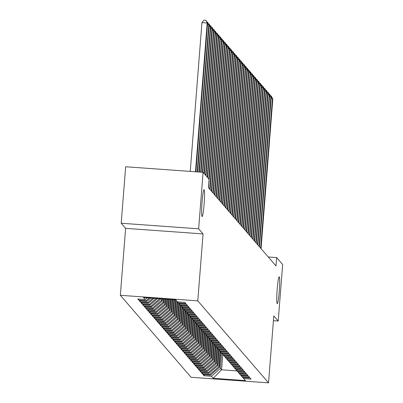 <?xml version="1.0" encoding="UTF-8"?>
<svg xmlns="http://www.w3.org/2000/svg" width="403" height="403" viewBox="0 0 403 403"><rect width="100%" height="100%" fill="white"/><g stroke="black" fill="none" stroke-linecap="round" stroke-linejoin="round"><path stroke-width="0.6" d="M277.199 289.032A13.475 1.103 -85.9 0 1 279.183 276.77A13.475 1.103 -85.9 0 1 279.239 291.389A13.475 1.103 -85.9 0 1 277.249 303.65A13.475 1.103 -85.9 0 1 277.199 289.032M202.064 201.953A13.475 1.103 -85.9 0 1 204.049 189.692A13.475 1.103 -85.9 0 1 204.099 204.316A13.475 1.103 -85.9 0 1 202.115 216.572A13.475 1.103 -85.9 0 1 202.064 201.953M120.346 295.293L191.093 377.279L268.529 382.85L197.787 300.86L120.346 295.293L125.615 228.35L203.057 233.921L198.649 228.813L121.207 223.242L125.615 228.35M121.207 223.242L125.655 166.756L203.092 172.328L198.649 228.813M222.778 354.393L221.564 369.793L213.172 378.296L245.402 380.613L243.654 378.588L251.084 379.122L250.127 378.014L242.697 377.48L242.062 376.745L249.492 377.279L248.535 376.17L241.105 375.636L240.47 374.901L247.9 375.435L246.943 374.327L239.513 373.793L238.878 373.057L246.309 373.591L245.351 372.483L237.921 371.949L237.286 371.208L244.717 371.747L243.765 370.639L236.334 370.105L235.695 369.365L243.125 369.904L242.173 368.795L234.742 368.261L234.103 367.521L241.533 368.055L240.581 366.952L233.151 366.418L232.516 365.677L239.941 366.211L238.989 365.108L231.559 364.574L230.924 363.833L238.354 364.367L237.397 363.264L229.967 362.73L229.332 361.99L236.763 362.524L235.805 361.42L228.375 360.881L227.74 360.146L235.171 360.68L234.214 359.577L226.783 359.038L226.148 358.302L233.579 358.836L232.622 357.728L225.196 357.194L224.557 356.459L231.987 356.993L231.035 355.884L223.605 355.35L222.965 354.615L230.395 355.149L229.443 354.041L222.013 353.507L221.373 352.771L228.803 353.305L227.851 352.197L220.421 351.663L219.786 350.927L227.216 351.461L226.259 350.353L218.829 349.819L218.194 349.084L225.625 349.618L224.667 348.509L217.237 347.975L216.602 347.24L224.033 347.774L223.076 346.666L215.645 346.132L215.011 345.391L222.441 345.93L221.484 344.822L214.053 344.288L213.419 343.547L220.849 344.086L219.897 342.978L212.467 342.444L211.827 341.704L219.257 342.238L218.305 341.134L210.875 340.6L210.235 339.86L217.665 340.394L216.713 339.291L209.283 338.757L208.648 338.016L216.073 338.55L215.121 337.447L207.691 336.913L207.056 336.173L214.487 336.707L213.53 335.603L206.099 335.064L205.465 334.329L212.895 334.863L211.938 333.76L204.507 333.221L203.873 332.485L211.303 333.019L210.346 331.911L202.916 331.377L202.281 330.641L209.711 331.175L208.754 330.067L201.329 329.533L200.689 328.798L208.119 329.332L207.167 328.223L199.737 327.689L199.097 326.954L206.527 327.488L205.575 326.38L198.145 325.846L197.505 325.11L204.936 325.644L203.983 324.536L196.553 324.002L195.918 323.266L203.349 323.8L202.392 322.692L194.961 322.158L194.327 321.423L201.757 321.957L200.8 320.848L193.369 320.314L192.735 319.579L200.165 320.113L199.208 319.005L191.778 318.471L191.143 317.73L198.573 318.269L197.616 317.161L190.186 316.627L189.551 315.887L196.981 316.42L196.029 315.317L188.599 314.783L187.959 314.043L195.39 314.577L194.437 313.474L187.007 312.94L186.367 312.199L193.798 312.733L192.846 311.63L185.415 311.096L184.781 310.355L192.206 310.889L191.254 309.786L183.823 309.252L183.189 308.512L190.619 309.046L189.662 307.942L182.232 307.403L181.597 306.668L189.027 307.202L188.07 306.094L180.64 305.56L180.005 304.824L187.435 305.358L186.478 304.25L179.048 303.716L178.413 302.98L185.843 303.514L184.886 302.406L177.461 301.872L175.708 299.847L143.478 297.525L145.226 299.555L137.796 299.021L138.753 300.129L146.183 300.663L146.818 301.399L139.388 300.865L140.345 301.973L147.775 302.507L148.41 303.242L140.979 302.708L141.932 303.817L149.362 304.351L150.002 305.086L142.571 304.552L143.523 305.66L150.954 306.194L151.593 306.93L144.163 306.396L145.115 307.504L152.546 308.038L153.185 308.774L145.755 308.24L146.707 309.348L154.137 309.882L154.772 310.617L147.342 310.083L148.299 311.192L155.729 311.726L156.364 312.466L148.934 311.927L149.891 313.035L157.321 313.569L157.956 314.31L150.526 313.771L151.483 314.879L158.913 315.413L159.548 316.154L152.117 315.62L153.075 316.723L160.5 317.257L161.14 317.997L153.709 317.463L154.661 318.566L162.092 319.1L162.731 319.841L155.301 319.307L156.253 320.41L163.683 320.944L164.323 321.685L156.893 321.151L157.845 322.254L165.275 322.793L165.91 323.528L158.485 322.994L159.437 324.098L166.867 324.637L167.502 325.372L160.072 324.838L161.029 325.946L168.459 326.48L169.094 327.216L161.663 326.682L162.621 327.79L170.051 328.324L170.686 329.06L163.255 328.526L164.212 329.634L171.643 330.168L172.277 330.903L164.847 330.369L165.799 331.478L173.23 332.012L173.869 332.747L166.439 332.213L167.391 333.321L174.821 333.855L175.461 334.591L168.031 334.057L168.983 335.165L176.413 335.699L177.053 336.434L169.623 335.901L170.575 337.009L178.005 337.543L178.64 338.278L171.21 337.744L172.167 338.852L179.597 339.386L180.232 340.127L172.801 339.588L173.758 340.696L181.189 341.23L181.824 341.971L174.393 341.437L175.35 342.54L182.781 343.074L183.415 343.814L175.985 343.28L176.942 344.384L184.367 344.918L185.007 345.658L177.577 345.124L178.529 346.227L185.959 346.761L186.599 347.502L179.169 346.968L180.121 348.071L187.551 348.605L188.191 349.346L180.761 348.812L181.713 349.915L189.143 350.454L189.778 351.189L182.352 350.655L183.305 351.764L190.735 352.298L191.37 353.033L183.939 352.499L184.896 353.607L192.327 354.141L192.961 354.877L185.531 354.343L186.488 355.451L193.919 355.985L194.553 356.72L187.123 356.187L188.08 357.295L195.51 357.829L196.145 358.564L188.715 358.03L189.667 359.138L197.097 359.672L197.737 360.408L190.307 359.874L191.259 360.982L198.689 361.516L199.329 362.252L191.899 361.718L192.851 362.826L200.281 363.36L200.921 364.095L193.49 363.561L194.442 364.67L201.873 365.204L202.508 365.944L195.077 365.405L196.034 366.513L203.465 367.047L204.099 367.788L196.669 367.254L197.626 368.357L205.056 368.891L205.691 369.632L198.261 369.098L199.218 370.201L206.648 370.735L207.283 371.475L199.853 370.941L200.81 372.045L208.235 372.579L208.875 373.319L201.445 372.785L202.397 373.888L209.827 374.422L210.467 375.163L203.036 374.629L203.989 375.732L204.069 374.704M213.172 378.296L211.419 376.271L203.989 375.732M203.092 172.328L209.092 179.28L208.432 187.647L275.995 265.95L276.654 257.582L268.252 256.978M220.708 351.995L219.494 367.395L218.859 366.659L220.073 351.26M210.467 375.163L219.494 367.395M209.827 374.422L218.859 366.659M243.654 378.588L242.702 377.48M219.116 350.152L217.902 365.551L217.267 364.816L218.481 349.416M208.875 373.319L217.902 365.551M208.235 372.579L217.267 364.816M242.062 376.745L241.11 375.636M217.524 348.308L216.315 363.708L215.676 362.972L216.89 347.572M207.283 371.475L216.315 363.708M206.648 370.735L215.676 362.972M240.47 374.901L239.518 373.793M215.932 346.464L214.723 361.864L214.084 361.128L215.298 345.729M205.691 369.632L214.723 361.864M205.056 368.891L214.084 361.128M238.878 373.057L237.926 371.949M214.346 344.615L213.132 360.02L212.497 359.285L213.706 343.885M204.099 367.788L213.132 360.02M203.465 367.047L212.497 359.285M237.286 371.208L236.334 370.105M212.754 342.772L211.54 358.176L210.905 357.441L212.114 342.036M202.508 365.944L211.54 358.176M201.873 365.204L210.905 357.441M235.695 369.365L234.742 368.261M211.162 340.928L209.948 356.333L209.313 355.592L210.522 340.192M200.921 364.095L209.948 356.333M200.281 363.36L209.313 355.592M234.103 367.521L233.156 366.418M209.57 339.084L208.356 354.489L207.721 353.748L208.935 338.349M199.329 362.252L208.356 354.489M198.689 361.516L207.721 353.748M232.516 365.677L231.564 364.574M207.978 337.24L206.764 352.645L206.129 351.905L207.344 336.505M197.737 360.408L206.764 352.645M197.097 359.672L206.129 351.905M230.924 363.833L229.972 362.73M206.386 335.397L205.177 350.801L204.538 350.061L205.752 334.661M196.145 358.564L205.177 350.801M195.51 357.829L204.538 350.061M229.332 361.99L228.38 360.887M204.795 333.553L203.586 348.958L202.946 348.217L204.16 332.818M194.553 356.72L203.586 348.958M193.919 355.985L202.946 348.217M227.74 360.146L226.788 359.038M203.203 331.709L201.994 347.114L201.354 346.373L202.568 330.974M192.961 354.877L201.994 347.114M192.327 354.141L201.354 346.373M226.148 358.302L225.196 357.194M201.616 329.866L200.402 345.265L199.767 344.53L200.976 329.13M191.37 353.033L200.402 345.265M190.735 352.298L199.767 344.53M224.557 356.459L223.605 355.35M200.024 328.022L198.81 343.421L198.175 342.686L199.384 327.286M189.778 351.189L198.81 343.421M189.143 350.454L198.175 342.686M222.965 354.615L222.013 353.507M198.432 326.178L197.218 341.578L196.583 340.842L197.792 325.443M188.191 349.346L197.218 341.578M187.551 348.605L196.583 340.842M221.373 352.771L220.426 351.663M196.84 324.334L195.626 339.734L194.992 338.999L196.206 323.599M186.599 347.502L195.626 339.734M185.959 346.761L194.992 338.999M219.786 350.927L218.834 349.819M195.248 322.491L194.034 337.89L193.4 337.155L194.614 321.755M185.007 345.658L194.034 337.89M184.367 344.918L193.4 337.155M218.194 349.084L217.242 347.975M193.657 320.647L192.448 336.047L191.808 335.311L193.022 319.911M183.415 343.814L192.448 336.047M182.781 343.074L191.808 335.311M216.602 347.24L215.65 346.132M192.065 318.798L190.856 334.203L190.216 333.467L191.43 318.068M181.824 341.971L190.856 334.203M181.189 341.23L190.216 333.467M215.011 345.391L214.058 344.288M190.478 316.954L189.264 332.359L188.629 331.624L189.838 316.219M180.232 340.127L189.264 332.359M179.597 339.386L188.629 331.624M213.419 343.547L212.467 342.444M188.886 315.111L187.672 330.515L187.037 329.78L188.246 314.375M178.64 338.278L187.672 330.515M178.005 337.543L187.037 329.78M211.827 341.704L210.875 340.6M187.294 313.267L186.08 328.672L185.445 327.931L186.654 312.532M177.053 336.434L186.08 328.672M176.413 335.699L185.445 327.931M210.235 339.86L209.288 338.757M185.702 311.423L184.488 326.828L183.854 326.087L185.068 310.688M175.461 334.591L184.488 326.828M174.821 333.855L183.854 326.087M208.648 338.016L207.696 336.913M184.111 309.58L182.897 324.984L182.262 324.244L183.476 308.844M173.869 332.747L182.897 324.984M173.23 332.012L182.262 324.244M207.056 336.173L206.104 335.069M182.519 307.736L181.31 323.141L180.67 322.4L181.884 307M172.277 330.903L181.31 323.141M171.643 330.168L180.67 322.4M205.465 334.329L204.512 333.221M180.927 305.892L179.718 321.297L179.078 320.556L180.292 305.157M170.686 329.06L179.718 321.297M170.051 328.324L179.078 320.556M203.873 332.485L202.921 331.377M179.335 304.048L178.126 319.453L177.486 318.713L178.7 303.313M169.094 327.216L178.126 319.453M168.459 326.48L177.486 318.713M202.281 330.641L201.329 329.533M177.748 302.205L176.534 317.604L175.899 316.869L177.108 301.469M167.502 325.372L176.534 317.604M166.867 324.637L175.899 316.869M200.689 328.798L199.737 327.689M176.156 300.361L174.942 315.761L174.308 315.025L175.501 299.832M165.91 323.528L174.942 315.761M165.275 322.793L174.308 315.025M199.097 326.954L198.145 325.846M174.464 299.756L173.35 313.917L172.716 313.181L173.774 299.706M164.323 321.685L173.35 313.917M163.683 320.944L172.716 313.181M197.505 325.11L196.558 324.002M172.741 299.63L171.759 312.073L171.124 311.338L172.051 299.58M162.731 319.841L171.759 312.073M162.092 319.1L171.124 311.338M195.918 323.266L194.966 322.158M171.013 299.51L170.167 310.229L169.532 309.494L170.323 299.459M161.14 317.997L170.167 310.229M160.5 317.257L169.532 309.494M194.327 321.423L193.375 320.314M169.285 299.384L168.58 308.386L167.94 307.65L168.595 299.333M159.548 316.154L168.58 308.386M158.913 315.413L167.94 307.65M192.735 319.579L191.783 318.471M167.562 299.258L166.988 306.542L166.348 305.806L166.867 299.207M157.956 314.31L166.988 306.542M157.321 313.569L166.348 305.806M191.143 317.73L190.191 316.627M165.834 299.137L165.396 304.698L164.762 303.963L165.144 299.086M156.364 312.466L165.396 304.698M155.729 311.726L164.762 303.963M189.551 315.887L188.599 314.783M164.107 299.011L163.804 302.855L163.17 302.114L163.416 298.961M154.772 310.617L163.804 302.855M154.137 309.882L163.17 302.114M187.959 314.043L187.007 312.94M162.379 298.885L162.213 301.011L161.578 300.27L161.689 298.835M153.185 308.774L162.213 301.011M152.546 308.038L161.578 300.27M186.367 312.199L185.42 311.096M160.656 298.764L160.621 299.167L160.248 298.734M151.593 306.93L160.621 299.167M150.954 306.194L159.679 298.694M184.781 310.355L183.828 309.252M150.002 305.086L157.608 298.542M149.362 304.351L156.233 298.442M183.189 308.512L182.237 307.403M148.41 303.242L154.163 298.296M147.775 302.507L152.782 298.195M181.597 306.668L180.645 305.56M146.818 301.399L150.717 298.049M146.183 300.663L149.337 297.948M180.005 304.824L179.053 303.716M145.226 299.555L147.266 297.797M178.413 302.98L177.461 301.872M273.425 320.672L278.206 321.015L282.654 264.534L276.654 257.582M203.057 233.921L197.787 300.86M278.206 321.015L273.798 315.907L268.529 382.85M221.66 353.104L220.451 368.503L221.564 369.793L237.024 370.906M211.419 376.271L220.451 368.503M138.753 300.129L138.834 299.097M140.345 301.973L140.425 300.94M141.932 303.817L142.017 302.784M143.523 305.66L143.604 304.628M145.115 307.504L145.196 306.471M146.707 309.348L146.788 308.315M148.299 311.192L148.38 310.159M149.891 313.035L149.971 312.003M151.483 314.879L151.563 313.846M153.075 316.723L153.155 315.69M154.661 318.566L154.747 317.534M156.253 320.41L156.334 319.377M157.845 322.254L157.926 321.226M159.437 324.098L159.517 323.07M161.029 325.946L161.109 324.914M162.621 327.79L162.701 326.757M164.212 329.634L164.293 328.601M165.799 331.478L165.885 330.445M167.391 333.321L167.472 332.289M168.983 335.165L169.064 334.132M170.575 337.009L170.655 335.976M172.167 338.852L172.247 337.82M173.758 340.696L173.839 339.664M175.35 342.54L175.431 341.507M176.942 344.384L177.023 343.351M178.529 346.227L178.615 345.195M180.121 348.071L180.201 347.043M181.713 349.915L181.793 348.887M183.305 351.764L183.385 350.731M184.896 353.607L184.977 352.575M186.488 355.451L186.569 354.418M188.08 357.295L188.161 356.262M189.667 359.138L189.753 358.106M191.259 360.982L191.339 359.95M192.851 362.826L192.931 361.793M194.442 364.67L194.523 363.637M196.034 366.513L196.115 365.481M197.626 368.357L197.707 367.324M199.218 370.201L199.299 369.168M200.81 372.045L200.89 371.012M202.397 373.888L202.482 372.861M195.475 171.779L207.182 22.996L207.58 23.455L195.903 171.814M190.241 171.406L201.948 22.618L207.182 22.996L205.948 20.301L207.58 23.455M201.948 22.618L203.853 20.15L205.948 20.301M197.198 171.905L208.774 24.84L209.172 25.298L197.631 171.935M206.905 22.1L207.54 22.145L208.774 24.84L207.48 24.744M207.54 22.145L209.172 25.298M198.926 172.031L210.366 26.684L210.764 27.142L199.359 172.061M208.497 23.943L209.127 23.989L210.366 26.684L209.071 26.588M209.127 23.989L210.764 27.142M200.654 172.152L211.958 28.527L212.356 28.986L201.082 172.187M210.089 25.787L210.719 25.832L211.958 28.527L210.663 28.432M210.719 25.832L212.356 28.986M202.382 172.277L213.55 30.371L213.948 30.835L202.81 172.308M211.681 27.631L212.31 27.676L213.55 30.371L212.255 30.275M212.31 27.676L213.948 30.835M204.029 173.411L215.137 32.215L215.534 32.678L204.422 173.869M213.273 29.474L213.902 29.52L215.137 32.215L213.842 32.124M213.902 29.52L215.534 32.678M205.616 175.255L216.728 34.059L217.126 34.522L206.014 175.713M214.864 31.318L215.494 31.363L216.728 34.059L215.434 33.968M215.494 31.363L217.126 34.522M207.207 177.098L218.32 35.902L218.718 36.366L207.605 177.557M216.456 33.162L217.086 33.207L218.32 35.902L217.026 35.812M217.086 33.207L218.718 36.366M208.799 178.942L219.912 37.746L220.31 38.209L208.537 187.773M218.043 35.006L218.678 35.051L219.912 37.746L218.617 37.655M218.678 35.051L220.31 38.209M209.731 189.153L221.504 39.59L221.902 40.053L210.129 189.617M219.635 36.854L220.265 36.9L221.504 39.59L220.209 39.499M220.265 36.9L221.902 40.053M211.323 190.997L223.096 41.433L223.494 41.897L211.721 191.46M221.227 38.698L221.857 38.743L223.096 41.433L221.801 41.343M221.857 38.743L223.494 41.897M212.915 192.841L224.688 43.277L225.086 43.741L213.313 193.304M222.819 40.542L223.448 40.587L224.688 43.277L223.393 43.186M223.448 40.587L225.086 43.741M214.507 194.684L226.279 45.126L226.672 45.584L214.905 195.148M224.411 42.386L225.04 42.431L226.279 45.126L224.98 45.03M225.04 42.431L226.672 45.584M216.099 196.533L227.866 46.97L228.264 47.428L216.497 196.991M226.002 44.229L226.632 44.275L227.866 46.97L226.572 46.874M226.632 44.275L228.264 47.428M217.691 198.377L229.458 48.813L229.856 49.272L218.088 198.835M227.594 46.073L228.224 46.118L229.458 48.813L228.163 48.718M228.224 46.118L229.856 49.272M219.277 200.22L231.05 50.657L231.448 51.116L219.675 200.679M229.186 47.917L229.816 47.962L231.05 50.657L229.755 50.561M229.816 47.962L231.448 51.116M220.869 202.064L232.642 52.501L233.04 52.959L221.267 202.523M230.773 49.76L231.408 49.806L232.642 52.501L231.347 52.405M231.408 49.806L233.04 52.959M222.461 203.908L234.234 54.345L234.632 54.803L222.859 204.366M232.365 51.604L232.994 51.649L234.234 54.345L232.939 54.249M232.994 51.649L234.632 54.803M224.053 205.752L235.826 56.188L236.223 56.647L224.451 206.21M233.957 53.448L234.586 53.493L235.826 56.188L234.531 56.093M234.586 53.493L236.223 56.647M225.645 207.595L237.417 58.032L237.815 58.495L226.043 208.054M235.548 55.292L236.178 55.337L237.417 58.032L236.123 57.941M236.178 55.337L237.815 58.495M227.237 209.439L239.004 59.876L239.402 60.339L227.635 209.903M237.14 57.135L237.77 57.181L239.004 59.876L237.71 59.785M237.77 57.181L239.402 60.339M228.828 211.283L240.596 61.719L240.994 62.183L229.226 211.746M238.732 58.979L239.362 59.024L240.596 61.719L239.301 61.629M239.362 59.024L240.994 62.183M230.42 213.127L242.188 63.563L242.586 64.027L230.813 213.59M240.324 60.823L240.954 60.868L242.188 63.563L240.893 63.473M240.954 60.868L242.586 64.027M232.007 214.97L243.78 65.407L244.178 65.87L232.405 215.434M241.911 62.672L242.546 62.717L243.78 65.407L242.485 65.316M242.546 62.717L244.178 65.87M233.599 216.814L245.372 67.251L245.77 67.714L233.997 217.277M243.503 64.515L244.132 64.561L245.372 67.251L244.077 67.16M244.132 64.561L245.77 67.714M235.191 218.658L246.963 69.094L247.361 69.558L235.589 219.121M245.095 66.359L245.724 66.404L246.963 69.094L245.669 69.004M245.724 66.404L247.361 69.558M236.783 220.501L248.555 70.943L248.953 71.402L237.181 220.965M246.686 68.203L247.316 68.248L248.555 70.943L247.261 70.847M247.316 68.248L248.953 71.402M238.375 222.345L250.147 72.787L250.54 73.245L238.772 222.809M248.278 70.046L248.908 70.092L250.147 72.787L248.847 72.691M248.908 70.092L250.54 73.245M239.966 224.194L251.734 74.631L252.132 75.089L240.364 224.652M249.87 71.89L250.5 71.936L251.734 74.631L250.439 74.535M250.5 71.936L252.132 75.089M241.558 226.038L253.326 76.474L253.724 76.933L241.956 226.496M251.462 73.734L252.092 73.779L253.326 76.474L252.031 76.379M252.092 73.779L253.724 76.933M243.145 227.881L254.918 78.318L255.316 78.776L243.543 228.34M253.054 75.578L253.683 75.623L254.918 78.318L253.623 78.222M253.683 75.623L255.316 78.776M244.737 229.725L256.51 80.162L256.907 80.62L245.135 230.184M254.641 77.421L255.275 77.467L256.51 80.162L255.215 80.066M255.275 77.467L256.907 80.62M246.329 231.569L258.101 82.005L258.499 82.464L246.727 232.027M256.232 79.265L256.862 79.31L258.101 82.005L256.807 81.91M256.862 79.31L258.499 82.464M247.921 233.413L259.693 83.849L260.091 84.313L248.319 233.871M257.824 81.109L258.454 81.154L259.693 83.849L258.399 83.759M258.454 81.154L260.091 84.313M249.512 235.256L261.285 85.693L261.683 86.156L249.91 235.72M259.416 82.953L260.046 82.998L261.285 85.693L259.99 85.602M260.046 82.998L261.683 86.156M251.104 237.1L262.872 87.537L263.27 88L251.502 237.563M261.008 84.796L261.638 84.842L262.872 87.537L261.577 87.446M261.638 84.842L263.27 88M252.696 238.944L264.464 89.38L264.862 89.844L253.094 239.407M262.6 86.64L263.23 86.685L264.464 89.38L263.169 89.29M263.23 86.685L264.862 89.844M254.288 240.787L266.056 91.224L266.454 91.688L254.681 241.251M264.192 88.489L264.821 88.534L266.056 91.224L264.761 91.133M264.821 88.534L266.454 91.688M255.875 242.631L267.647 93.068L268.045 93.531L256.273 243.095M265.779 90.332L266.413 90.378L267.647 93.068L266.353 92.977M266.413 90.378L268.045 93.531M257.467 244.475L269.239 94.912L269.637 95.375L257.865 244.938M267.37 92.176L268 92.222L269.239 94.912L267.945 94.821M268 92.222L269.637 95.375M259.058 246.319L270.831 96.76L271.229 97.219L259.456 246.782M268.962 94.02L269.592 94.065L270.831 96.76L269.536 96.665M269.592 94.065L271.229 97.219M260.65 248.162L272.423 98.604L272.821 99.062L261.048 248.626M270.554 95.864L271.184 95.909L272.423 98.604L271.128 98.508M271.184 95.909L272.821 99.062"/></g></svg>
